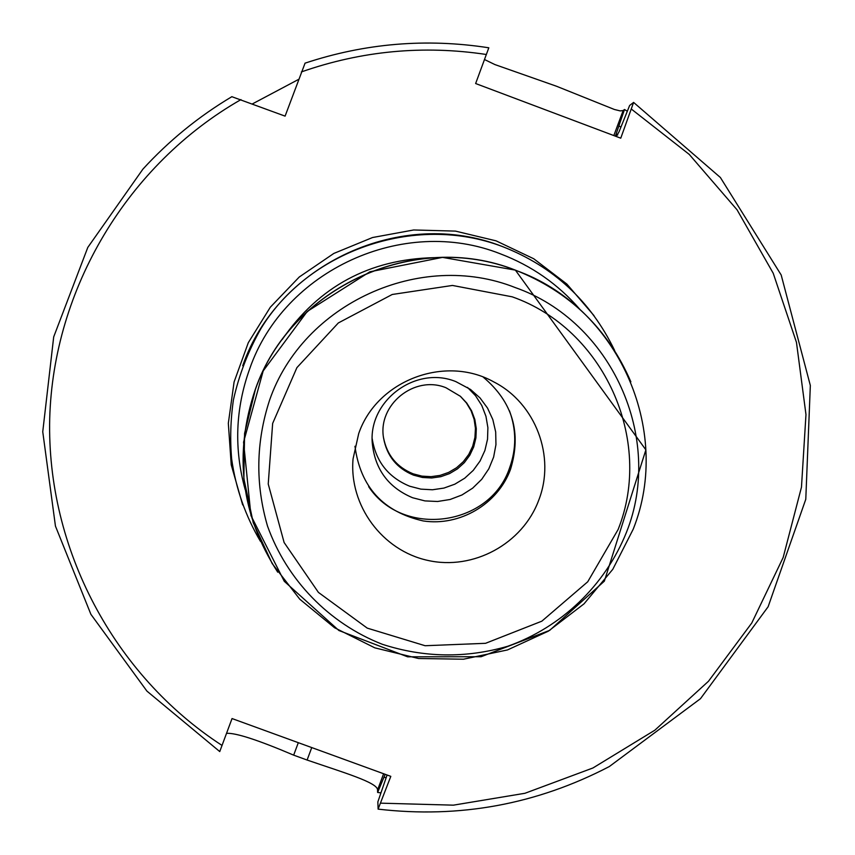 <?xml version="1.0" encoding="UTF-8"?>
<svg xmlns="http://www.w3.org/2000/svg" width="855" height="855" viewBox="0 0 855 855"><rect width="100%" height="100%" fill="white"/><g stroke="black" fill="none" stroke-linecap="round" stroke-linejoin="round"><path stroke-width="1.28" d="M538.746 500.154C555.814 456.73 535.668 403.282 493.998 382.025C445.156 354.43 376.863 380.443 358.705 433.581L353.051 458.911C348.936 505.433 382.303 550.577 427.853 560.42C473.307 570.67 522.619 543.865 538.746 500.154M305.043 63.206L285.089 116.13L231.897 96.711M219.788 751.46L232.036 718.553L390.81 776.361L378.102 809.119L377.857 801.883L387.08 775.004M616.273 136.49L619.009 131.873L629.643 105.464L633.598 102.418L620.762 138.179L475.637 83.534L488.793 47.837M372.203 438.743C375.869 461.561 388.373 477.389 409.705 486.228L420.906 489.135L432.459 489.765L443.916 488.087L454.817 484.187L464.725 478.202L473.253 470.378L480.072 461.016L484.892 450.5L487.532 439.235L487.895 427.66L485.939 416.257L481.771 405.462L475.53 395.715L467.482 387.39M413.531 475.145C396.848 468.273 386.877 455.972 383.606 438.23C377.386 404.778 414.579 374.704 446.021 387.764L460.428 396.325L466.755 403.058L471.629 410.902L474.846 419.559L476.288 428.676L475.914 437.899L473.723 446.876L469.801 455.234L464.318 462.662L457.468 468.871L449.538 473.606L440.827 476.684L431.69 477.988L422.466 477.475L413.531 475.145M455.833 381.608L470.539 389.463L480.008 397.906L487.542 408.102L492.843 419.613L495.686 431.967L495.953 444.632L493.624 457.094L488.814 468.818L481.718 479.324L472.633 488.173L461.946 494.981L450.093 499.491L437.568 501.49L424.903 500.902L412.623 497.749C388.362 487.521 374.907 469.288 372.278 443.061C368.462 400.343 416.15 365.256 455.833 381.608M368.665 486.666C402.769 538.383 490.396 526.509 509.666 467.664C516.484 448.672 516.409 429.712 509.452 410.785M354.964 446.267C360.436 486.997 383.2 511.899 423.257 520.952C459.83 526.498 497.642 504.194 510.467 469.502C521.764 432.726 512.69 401.946 483.246 377.141M383.51 437.568C386.855 454.999 396.731 467.087 413.147 473.83L421.953 476.128L431.038 476.663L440.058 475.401L448.651 472.398L456.495 467.781L463.282 461.711L468.754 454.433L472.687 446.225L474.942 437.407L475.433 428.323L474.119 419.313L471.073 410.742L466.403 402.94L460.279 396.196M252.428 103.893L298.609 79.387M484.529 59.54L494.906 64.574L556.498 86.237L614.392 109.483L620.174 110.894L623.167 110.541L624.503 109.493L615.386 136.159M385.178 774.309L377.621 792.457L380.838 792.852M627.239 111.236L624.503 109.493M377.621 792.457L377.557 789.999C377.867 782.56 343.079 772.407 307.105 760.042L293.671 755.147C258.157 740.035 235.788 732.756 226.564 733.334M384.034 777.366L386.107 777.601M620.794 127.064L619.116 125.974M630.872 381.832C607.884 328.715 569.377 291.47 515.351 270.116C414.974 230.123 290.561 287.141 255.324 389.367C233.458 454.058 240.928 514.988 277.715 572.177M633.202 529.213L612.8 569.291L584.029 603.844L548.322 631.182L507.464 649.95L463.463 659.216L418.501 658.5L374.811 647.844L334.562 627.752L299.774 599.205L272.2 563.605L253.24 522.715L243.867 478.576L244.583 433.399L255.389 389.474C290.625 287.248 415.028 230.23 515.394 270.233C617.374 305.972 673.067 429.605 633.202 529.213M626.512 532.195C664.164 438.059 611.517 321.298 515.191 287.558C420.382 249.81 302.884 303.664 269.571 400.204C255.955 442.014 255.26 483.973 267.508 526.06C286.799 579.989 329.132 623.487 382.345 644.296C423.92 657.741 465.708 658.403 507.688 646.284C561.532 627.196 605.265 585.226 626.512 532.195M618.122 529.502L587.727 581.785L541.835 621.179L485.544 643.313L425.117 645.728L367.255 628.126L318.423 592.408L284.116 542.519L268.235 484.005L272.649 423.428L296.909 367.629L338.324 322.955L392.21 294.483L452.445 285.442L512.209 296.824C603.822 328.897 653.936 439.951 618.122 529.502M594.011 315.634L566.865 284.063L533.744 258.766L496.06 240.843L455.448 231.107L413.67 229.974L372.534 237.53L333.835 253.433L299.271 276.999L270.34 307.191L248.292 342.705L234.088 381.982L228.328 423.3L231.235 464.885L242.67 504.931M502.516 246.603C402.213 206.6 277.907 263.564 242.724 365.737M240.971 99.597C127.555 164.374 53.234 288.83 49.708 418.694C46.598 548.589 113.993 675.332 222.065 745.453M380.806 803.166L453.374 805.164L524.959 793.28L592.953 767.972L654.877 730.181L708.474 681.264L751.769 623.006L783.159 557.524L801.466 487.19L805.976 414.59L796.465 342.374L773.219 273.247L737.053 209.796L689.248 154.413L631.556 109.226M486.399 54.496C423.343 45.005 361.665 50.819 301.355 71.927M433.998 257.665C369.552 259.193 318.968 286.457 282.257 339.446M245.171 489.573C233.907 448.918 235.403 408.69 249.671 368.868C283.657 270.244 403.624 215.268 500.453 253.86C531.596 265.702 558.058 284.17 579.829 309.296M383.617 773.743L377.557 789.999M311.744 747.569L307.105 760.042M298.31 742.674L293.671 755.147M617.748 134.94L616.156 133.904M613.826 135.571L623.167 110.541M515.373 270.116L442.505 257.387L369.862 271.794L307.266 311.434L263.19 370.92L243.568 442.185L250.953 515.597L284.266 581.293L338.933 630.53L407.589 656.811L481.109 656.726L549.722 630.338L604.357 581.154L645.878 449.858L515.373 270.116M614.649 350.507C590.805 301.174 553.442 266.536 502.558 246.603C413.884 212.777 307.308 251.883 260.914 328.63C248.185 351.063 239.015 374.843 233.404 399.98C230.54 419.976 229.963 439.684 231.662 459.092C235.82 488.451 245.428 515.875 260.465 541.375M305 63.174C365.096 43.242 426.367 38.112 488.814 47.794M378.102 809.129C459.552 818.577 536.609 804.395 609.284 766.572L700.469 698.695L768.111 606.772L805.784 499.288L810.337 385.477L781.181 274.979L720.38 177.498L633.598 102.408M231.908 96.658C198.681 116.462 169.012 140.626 142.903 169.14L87.798 247.416L53.694 336.923L42.75 431.754L55.447 526.103L90.897 614.317L146.91 691.096L219.756 751.577"/></g></svg>
